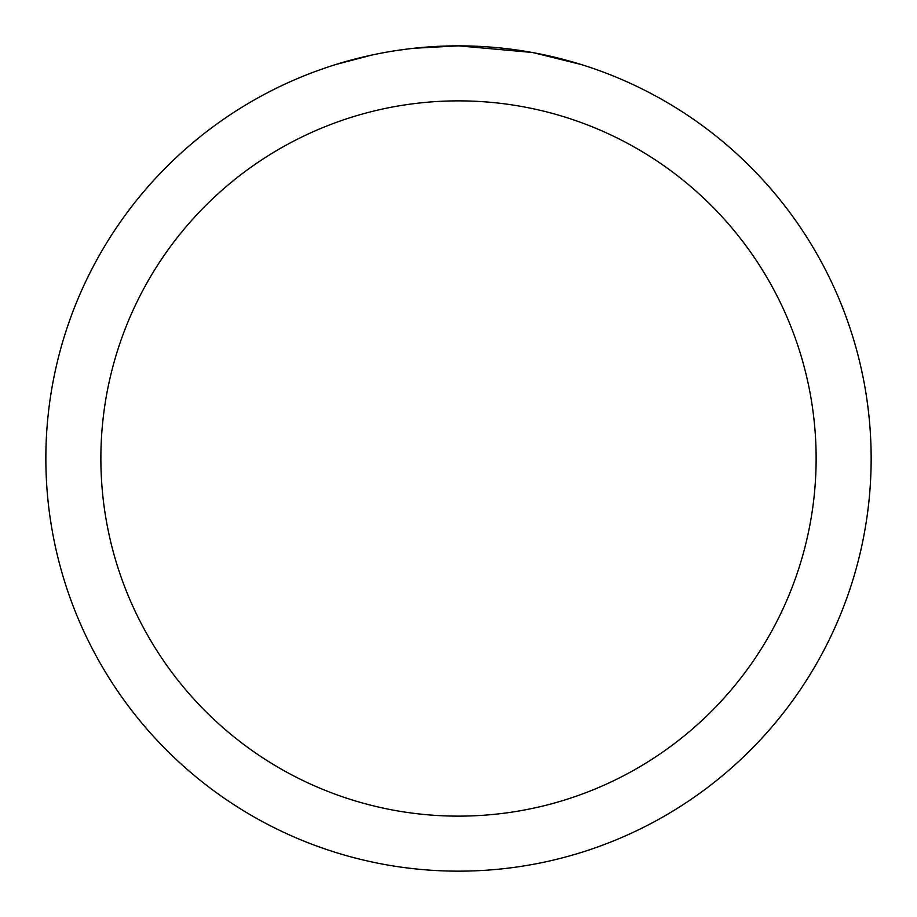<?xml version="1.0" encoding="UTF-8"?>
<svg xmlns="http://www.w3.org/2000/svg" width="917" height="917" viewBox="0 0 917 917"><rect width="100%" height="100%" fill="white"/><g stroke="black" fill="none" stroke-linecap="round" stroke-linejoin="round"><path stroke-width="1.38" d="M466.73 45.93L472.473 46.091M509.313 48.991L511.056 49.209M531.803 52.418L458.5 45.85A412.65 412.65 0 0 1 871.15 458.5A412.65 412.65 0 0 1 458.5 871.15A412.65 412.65 0 0 1 45.85 458.5A412.65 412.65 0 0 1 458.5 45.85L413.899 48.269M533.751 52.773L581.091 64.488M458.5 100.87A357.63 357.63 0 0 1 816.13 458.5A357.63 357.63 0 0 1 458.5 816.13A357.63 357.63 0 0 1 100.87 458.5A357.63 357.63 0 0 1 458.5 100.87M411.962 48.486L406.93 49.082M335.92 64.488L371.878 55.043M396.809 50.492L404.397 49.415M395.41 50.699L406.93 49.094M428.25 46.962L430.532 46.801"/></g></svg>
